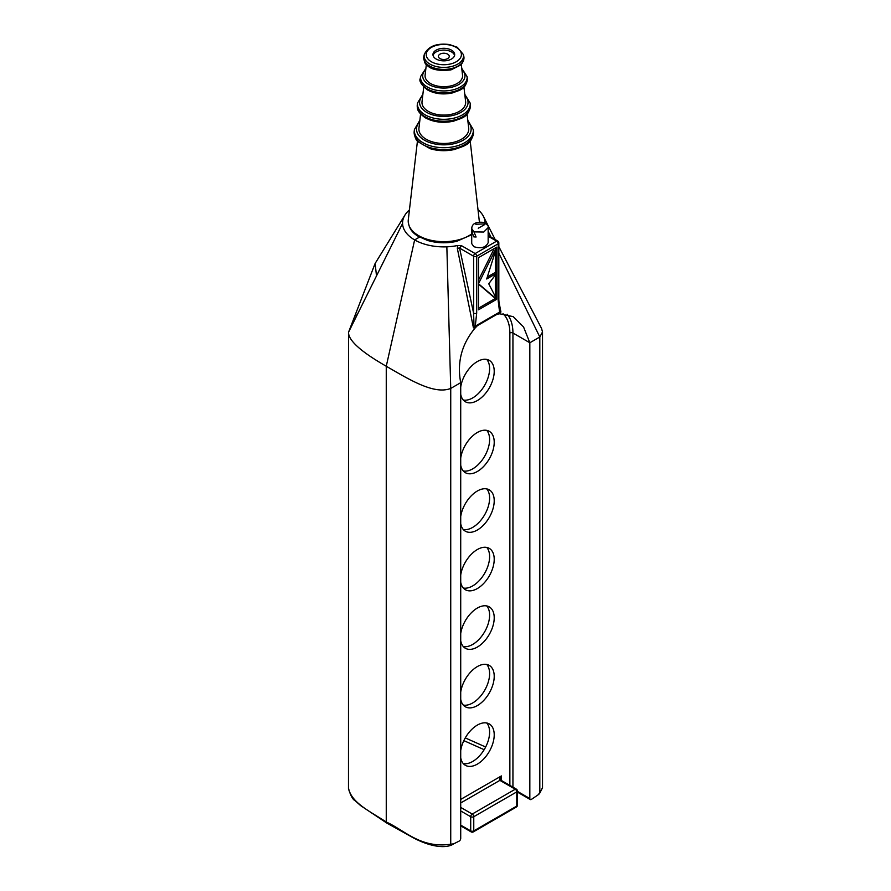 <?xml version="1.0" encoding="UTF-8"?>
<svg xmlns="http://www.w3.org/2000/svg" width="891" height="891" viewBox="0 0 891 891"><rect width="100%" height="100%" fill="white"/><g stroke="black" fill="none" stroke-linecap="round" stroke-linejoin="round"><path stroke-width="1.34" d="M457.74 245.493L457.339 248.411A2.172 0.78 165.8 0 1 459.578 248.121L461.449 245.649L457.74 245.493A41.264 23.823 180 0 1 446.848 246.818A41.264 23.823 180 0 1 414.638 239.913L386.26 366.246L414.638 239.913L419.538 237.084L414.638 239.913A41.264 23.823 180 0 1 402.565 223.407L348.526 332.265L375.122 263.469L376.425 275.141M446.848 246.818L450.735 388.431C434.195 395.014 409.214 379.499 386.26 366.246L386.26 822.014L387.797 822.905L386.26 822.014C371.424 812.102 351.065 802.947 348.526 788.023M356.667 315.013L356.021 316.305M450.735 844.2L450.735 388.431L460.714 382.673L460.714 838.431A2.172 1.259 -60 0 1 459.177 841.093L453.675 843.855L450.735 844.2C420.619 848.722 404.703 830.256 386.26 822.014L386.26 366.246C360.9 351.722 348.325 340.384 348.526 332.265L348.481 788.791C350.753 795.852 352.925 799.773 354.986 800.563L360.643 805.62L386.705 823.006A2.172 1.27 120.6 0 0 386.739 823.028M402.565 223.407A41.264 23.823 180 0 1 404.87 215.199A41.264 23.823 180 0 1 405.149 214.753A41.264 23.823 180 0 1 409.437 209.886M404.87 215.199L375.122 263.469M473.834 231.604L476.106 237.006L473.834 236.883L472.23 232.818L472.664 231.471L473.834 231.604M474.413 231.905L483.757 232.039L488.145 227.595L488.157 242.675C485.84 247.542 481.073 248.879 473.834 246.684L471.718 243.644L471.718 228.575L473.812 231.593M484.827 224.499L478.255 228.241M498.826 253.133L539.812 336.998L539.812 792.767L537.952 794.961L531.37 799.416A2.172 1.259 -60 0 1 530.279 799.528A2.172 1.259 -60 0 1 529.833 798.536L517.415 791.364M478.211 209.886A41.264 23.823 180 0 1 483.49 216.491A41.264 23.823 180 0 1 485.094 222.928M488.157 231.304L491.019 237.162M498.826 246.607L541.516 328.345L542.519 331.942L539.812 336.998L529.833 342.768L529.833 798.536M498.192 300.757A2.172 1.259 0 0 0 498.826 299.877L498.826 242.92A2.172 1.259 180 0 1 498.192 243.811L498.192 300.757L499.595 312.106L500.931 312.006L496.71 314.3L499.717 313.799L513.238 316.661L523.563 326.975L529.833 342.768L512.938 333.011A48.871 28.211 120 0 0 507.135 314.233M499.595 312.106L475.282 326.139L473.444 327.877L477.932 325.148L475.148 327.988C461.683 344.071 456.871 362.292 460.714 382.673M475.282 326.139L476.674 313.175A2.172 1.259 180 0 1 473.611 313.175L474.045 327.465M457.339 248.411L473.444 327.877M496.721 299.287L488.736 283.772L496.721 273.203L486.686 278.994L496.721 247.13L496.721 299.287L478.489 309.812L478.489 257.644L496.721 247.13L478.489 283.728L496.721 299.287L495.34 298.485L478.489 308.208M498.826 299.877A2.172 1.259 0 0 0 498.826 299.866L499.428 307.963M500.497 312.184L499.483 308.208M476.685 313.175L476.685 256.218A2.172 1.259 180 0 1 473.611 256.218L473.611 313.175L459.578 248.121L473.611 256.218A2.172 1.259 120 0 1 475.148 253.556A2.172 1.259 60 0 1 476.685 256.218L498.192 243.811A2.172 1.259 -120 0 0 496.655 241.149L475.148 253.556L461.449 245.649M498.826 242.92A2.172 2.172 0 0 0 497.735 241.038A2.172 1.259 120 0 0 496.655 241.149L488.157 236.238M500.931 312.006L498.837 301.37M500.853 780.193L501.421 775.927C499.651 778.133 499.138 779.603 499.884 780.36A2.172 1.259 -60 0 1 500.965 780.249A2.172 1.259 -60 0 1 500.976 780.249L516.323 789.114A2.172 1.259 -60 0 0 515.243 789.226A2.172 1.259 60 0 1 516.78 791.887A2.172 1.259 0 0 0 517.415 790.996A2.172 2.172 0 0 0 516.323 789.114M500.775 779.313L500.987 780.26M460.714 802.969L499.884 780.36L515.243 789.226L472.241 814.051A2.172 1.259 120 0 0 470.704 816.713A2.172 1.259 0 0 0 473.767 816.713A2.172 1.259 -120 0 0 472.241 814.051L460.714 807.402M460.714 810.944L470.704 816.713L470.704 830.902A2.172 1.259 0 0 0 473.767 830.902A2.172 1.259 60 0 1 473.321 831.893L516.323 807.068A2.172 1.259 -120 0 0 516.78 806.077A2.172 1.259 0 0 0 517.415 805.186L517.415 790.996M460.714 825.133L470.704 830.902A2.172 1.259 120 0 0 471.15 831.893A2.172 2.172 0 0 0 473.321 831.893M460.714 387.05A23.89 13.799 -60 0 1 472.33 365.31A23.89 13.799 -60 0 1 489.27 360.376A23.89 13.799 -60 0 1 489.27 387.964A23.89 13.799 -60 0 1 465.38 401.763A23.89 13.799 -60 0 1 460.714 394.256M460.714 516.513A23.89 13.799 -60 0 1 472.33 494.772A23.89 13.799 -60 0 1 489.27 489.838A23.89 13.799 -60 0 1 489.27 517.426A23.89 13.799 -60 0 1 465.38 531.214A23.89 13.799 -60 0 1 460.714 523.719M460.714 633.557A23.89 13.799 -60 0 1 472.33 611.816A23.89 13.799 -60 0 1 489.27 606.882A23.89 13.799 -60 0 1 489.27 634.47A23.89 13.799 -60 0 1 465.38 648.269A23.89 13.799 -60 0 1 460.714 640.763M460.714 750.601A23.89 13.799 -60 0 1 472.33 728.86A23.89 13.799 -60 0 1 489.27 723.926A23.89 13.799 -60 0 1 489.27 751.514A23.89 13.799 -60 0 1 465.38 765.313A23.89 13.799 -60 0 1 460.714 757.807M460.714 692.084A23.89 13.799 -60 0 1 472.33 670.344A23.89 13.799 -60 0 1 489.27 665.41A23.89 13.799 -60 0 1 489.27 692.998A23.89 13.799 -60 0 1 465.38 706.786A23.89 13.799 -60 0 1 460.714 699.29M460.714 575.029A23.89 13.799 -60 0 1 472.33 553.3A23.89 13.799 -60 0 1 489.27 548.366A23.89 13.799 -60 0 1 489.27 575.954A23.89 13.799 -60 0 1 465.38 589.742A23.89 13.799 -60 0 1 460.714 582.235M460.714 457.985A23.89 13.799 -60 0 1 472.33 436.245A23.89 13.799 -60 0 1 489.27 431.311A23.89 13.799 -60 0 1 489.27 458.898A23.89 13.799 -60 0 1 465.38 472.698A23.89 13.799 -60 0 1 460.714 465.191M494.215 248.567L478.489 280.153M478.489 284.106L495.34 298.485M496.721 273.203L495.34 272.401L487.299 277.045M495.34 251.518L495.34 272.401M495.34 275.029L495.34 296.603M463.298 470.983A23.89 13.799 120 0 0 484.659 456.248A23.89 13.799 120 0 0 486.742 430.375M463.298 588.027A23.89 13.799 120 0 0 484.659 573.292A23.89 13.799 120 0 0 486.742 547.419M463.298 705.071A23.89 13.799 120 0 0 484.659 690.336A23.89 13.799 120 0 0 486.742 664.463M463.298 763.587A23.89 13.799 120 0 0 484.659 748.852A23.89 13.799 120 0 0 486.742 722.991M463.298 646.543A23.89 13.799 120 0 0 484.659 631.808A23.89 13.799 120 0 0 486.742 605.947M463.298 529.499A23.89 13.799 120 0 0 484.659 514.764A23.89 13.799 120 0 0 486.742 488.892M463.298 400.037A23.89 13.799 120 0 0 484.659 385.302A23.89 13.799 120 0 0 486.742 359.441M448.875 55.209A5.435 3.13 180 0 1 449.253 56.311A5.435 3.13 180 0 1 444.876 59.441A5.435 3.13 180 0 1 438.773 57.514A5.435 3.13 180 0 1 438.394 56.311A5.435 3.13 180 0 1 442.849 53.282A5.435 3.13 180 0 1 448.875 55.209M433.071 55.476A10.859 6.27 180 0 1 443.818 50.085A10.859 6.27 180 0 1 454.577 55.476M433.728 56.89A10.859 6.27 180 0 1 432.959 54.585A10.859 6.27 180 0 1 443.818 48.314A10.859 6.27 180 0 1 454.688 54.585A10.859 6.27 180 0 1 445.856 60.744A10.859 6.27 180 0 1 433.728 56.89M426.344 64.486L425.107 75.145A18.756 10.826 -0 0 0 450.723 85.937A18.756 10.826 -0 0 0 462.54 75.145L461.304 64.486M423.726 87.04L422.022 101.63A21.841 12.608 -0 0 0 451.86 114.193A21.841 12.608 -0 0 0 465.625 101.63L463.921 87.04M420.585 114.037L418.948 128.104A24.937 14.39 -0 0 0 452.996 142.46A24.937 14.39 -0 0 0 468.699 128.104L467.062 114.037M485.662 747.014L465.269 737.904M463.843 740.633L484.158 749.699M488.145 227.595L488.145 227.595C488.825 226.37 487.41 224.655 483.924 222.438C476.072 221.558 472.007 223.608 471.718 228.586M484.515 223.897L475.816 224.254M386.26 822.014A2.172 1.27 120.6 0 0 386.716 823.017L413.134 837.729C431.021 847.252 446.591 848.811 453.675 843.855M542.519 331.942L542.519 787.711L539.812 792.767M501.421 780.505L501.421 775.927L460.714 799.416M473.767 816.713L516.78 791.887L516.78 806.077L473.767 830.902L473.767 816.713M502.981 313.688A46.7 26.964 -60 0 1 509.864 333.011L509.864 785.383M509.864 333.011A2.172 1.259 180 0 1 512.938 333.011L512.938 787.165M471.718 233.91A35.618 20.56 180 0 1 456.927 240.236A35.618 20.56 180 0 1 408.29 219.743C408.145 226.871 411.453 232.395 418.224 236.304L427.39 240.392C436.902 243.198 446.647 243.521 456.615 241.361L471.718 234.745M479.358 219.743A35.618 20.56 180 0 1 479.403 222.037L470.203 141.012M451.08 66.613A19.713 11.383 -0 0 0 463.353 54.507L457.295 47.279L449.521 44.55C436.523 42.957 428.103 46.276 424.294 54.507A19.713 11.383 -0 0 0 451.08 66.613M450.289 64.018A17.575 10.146 180 0 1 426.433 53.104A17.575 10.146 180 0 1 454.744 46.633A17.575 10.146 180 0 1 450.289 64.018M463.353 54.507L463.765 56.244A20.125 11.616 180 0 1 451.225 68.607A20.125 11.616 180 0 1 423.882 56.244L424.294 54.507M425.898 68.362L420.563 76.57A23.311 13.454 -0 0 0 452.405 89.991A23.311 13.454 -0 0 0 467.084 76.57L461.75 68.362M461.883 69.52A21.15 12.207 180 0 1 451.603 87.218A21.15 12.207 180 0 1 427.658 83.732A21.15 12.207 180 0 1 425.764 69.52M467.084 76.57L467.285 78.341A23.511 13.577 180 0 1 452.483 91.873A23.511 13.577 180 0 1 420.363 78.341L420.563 76.57M422.88 94.312L417.489 103.055A26.396 15.236 -0 0 0 453.541 118.247A26.396 15.236 -0 0 0 470.158 103.055L464.768 94.312M464.913 95.582A24.235 13.989 180 0 1 452.739 115.474A24.235 13.989 180 0 1 425.553 111.653A24.235 13.989 180 0 1 422.735 95.582M470.158 103.055L470.37 104.815A26.596 15.359 180 0 1 453.608 120.129A26.596 15.359 180 0 1 417.278 104.815L417.489 103.055M419.861 120.296L414.404 129.54A29.481 17.018 -0 0 0 454.677 146.503A29.481 17.018 -0 0 0 473.244 129.54L467.786 120.296M467.953 121.677A27.32 15.771 180 0 1 453.875 143.741A27.32 15.771 180 0 1 423.459 139.586A27.32 15.771 180 0 1 419.694 121.677M473.244 129.54L473.444 131.3A29.693 17.141 180 0 1 454.744 148.385A29.693 17.141 180 0 1 414.204 131.3L414.404 129.54M483.657 216.847L495.184 239.568M497.256 314.189L477.42 325.638M497.735 241.038L488.157 235.502M542.508 787.733L539.489 793.669L537.952 794.961M516.323 807.068A2.172 2.172 0 0 0 517.415 805.186M460.714 825.868L471.15 831.893M530.279 799.528L517.415 792.099M417.445 141.012L408.29 219.743M463.765 56.244C464.456 58.784 463.487 61.679 460.87 64.932L450.924 69.91C438.762 71.247 430.709 69.576 426.756 64.909C424.896 64.041 423.938 61.156 423.882 56.244M467.285 78.341C466.205 89.668 459.867 90.036 452.171 92.998C442.883 94.869 434.596 93.811 427.324 89.824C421.12 84.634 418.803 80.803 420.363 78.341M470.37 104.815C469.234 117.334 462.073 117.935 453.296 121.254C442.749 123.37 433.349 122.178 425.107 117.668C416.197 111.141 417.434 108.19 417.278 104.815M473.444 131.3C472.275 144.955 464.3 145.834 454.432 149.51C446.168 151.303 438.082 151.036 430.197 148.708L418.157 141.803C415.874 140.288 414.549 136.791 414.204 131.3"/></g></svg>
